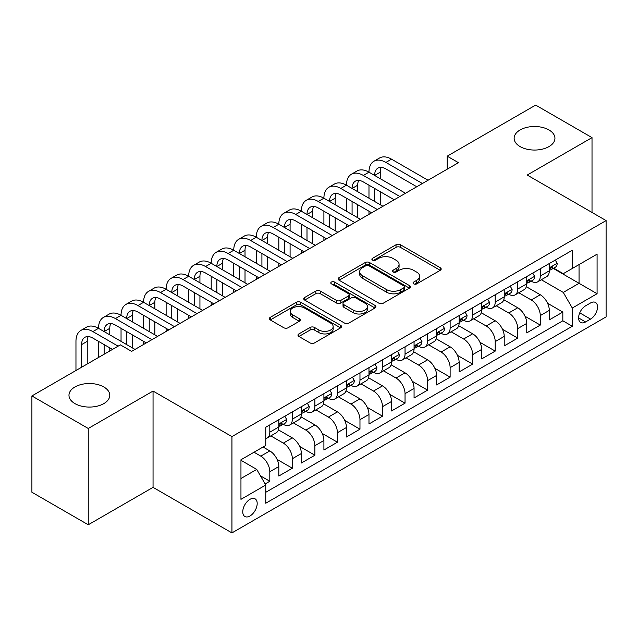 <?xml version="1.0" encoding="UTF-8"?>
<svg xmlns="http://www.w3.org/2000/svg" width="638" height="638" viewBox="0 0 638 638"><rect width="100%" height="100%" fill="white"/><g stroke="black" fill="none" stroke-linecap="round" stroke-linejoin="round"><path stroke-width="0.96" d="M413.671 283.87A2.193 1.268 0 0 0 416.774 283.87L440.276 270.297A3.126 1.81 0 0 0 441.193 269.021A3.126 1.81 0 0 0 440.276 267.745L400.457 244.753A3.126 1.81 0 0 0 396.031 244.753L372.52 258.326A2.193 1.268 0 0 0 371.882 259.219A2.193 1.268 0 0 0 372.52 260.113A2.193 1.268 0 0 0 375.623 260.113L378.661 258.358A10.009 5.782 0 0 1 392.825 258.358L396.142 260.272A10.009 5.782 0 0 1 399.077 264.355A10.009 5.782 0 0 1 396.142 268.446L393.096 270.201A2.193 1.268 0 0 0 392.458 271.094A2.193 1.268 0 0 0 393.096 271.987A2.193 1.268 0 0 0 396.198 271.987L399.236 270.233A10.009 5.782 0 0 1 413.4 270.233L416.718 272.147A10.009 5.782 0 0 1 419.652 276.238A10.009 5.782 0 0 1 416.718 280.321L413.671 282.084A2.193 1.268 0 0 0 413.033 282.977A2.193 1.268 0 0 0 413.671 283.87L413.671 282.084M103.803 386.963A20.4 11.779 0 0 0 81.568 384.411A20.4 11.779 0 0 0 68.976 395.289A20.4 11.779 0 0 0 74.949 403.615A20.4 11.779 0 0 0 97.183 406.175A20.4 11.779 0 0 0 109.776 395.289A20.4 11.779 0 0 0 103.803 386.963M548.959 129.953A20.4 11.779 0 0 0 526.733 127.401A20.4 11.779 0 0 0 514.132 138.279A20.4 11.779 0 0 0 520.114 146.604A20.4 11.779 0 0 0 542.34 149.156A20.4 11.779 0 0 0 554.94 138.279A20.4 11.779 0 0 0 548.959 129.953M249.968 515.99A10.2 5.886 120 0 0 256.635 507.003A10.2 5.886 120 0 0 255.072 498.828A10.2 5.886 120 0 0 249.968 499.331A10.2 5.886 120 0 0 243.309 508.319A10.2 5.886 120 0 0 244.872 516.493A10.2 5.886 120 0 0 249.968 515.99M298.903 333.905A3.126 1.81 0 0 0 297.986 335.189A3.126 1.81 0 0 0 298.903 336.465L310.076 342.917A3.126 1.81 0 0 0 314.502 342.917L340.612 327.844A3.126 1.81 0 0 0 341.521 326.56A3.126 1.81 0 0 0 340.612 325.284L300.785 302.292A3.126 1.81 0 0 0 296.359 302.292L270.257 317.365A3.126 1.81 0 0 0 269.34 318.641A3.126 1.81 0 0 0 270.257 319.925L283.75 327.717A3.126 1.81 0 0 0 288.177 327.717L299.35 321.265A3.126 1.81 0 0 0 300.267 319.989A3.126 1.81 0 0 0 299.35 318.705L292.651 314.845A8.366 4.833 0 0 1 290.202 311.424A8.366 4.833 0 0 1 295.37 306.966A8.366 4.833 0 0 1 304.493 308.01L330.707 323.147A8.366 4.833 0 0 1 333.156 326.56A8.366 4.833 0 0 1 327.996 331.026A8.366 4.833 0 0 1 318.872 329.982L314.502 327.461A3.126 1.81 0 0 0 310.076 327.461L298.903 333.905L298.903 336.465M153.048 391.062L88.251 428.473L31.9 395.943L31.9 492.241L88.251 524.771L153.048 487.36L231.937 532.905L231.937 436.607L153.048 391.062L153.048 487.36M592.016 212.454L592.016 137.625L527.211 175.043L606.1 220.589L231.937 436.607M592.016 137.625L535.665 105.095L447.198 156.174L447.198 169.182M31.9 395.943L120.367 344.863L131.635 351.371L458.467 162.682L447.198 156.174M378.884 303.186A3.126 1.81 0 0 0 383.31 303.186L409.413 288.113A3.126 1.81 0 0 0 410.33 286.837A3.126 1.81 0 0 0 409.413 285.561L369.593 262.569A3.126 1.81 0 0 0 365.167 262.569L339.057 277.642A3.126 1.81 0 0 0 338.14 278.918A3.126 1.81 0 0 0 339.057 280.194L378.884 303.186M332.302 284.341A2.193 1.268 0 0 1 334.527 284.652L334.527 282.052L375.008 305.427A3.126 1.81 0 0 1 375.926 306.703A3.126 1.81 0 0 1 375.008 307.979L348.906 323.051A3.126 1.81 0 0 1 344.48 323.051L304.653 300.059L304.653 297.507A3.126 1.81 0 0 0 303.744 298.783A3.126 1.81 0 0 0 304.653 300.059M304.653 297.507L315.826 291.056A3.126 1.81 0 0 1 320.252 291.056L336.401 300.378A3.126 1.81 0 0 0 340.828 300.378L348.244 296.096A3.126 1.81 0 0 0 349.161 294.82A3.126 1.81 0 0 0 348.244 293.544L331.425 283.838A2.193 1.268 0 0 1 330.787 282.945A2.193 1.268 0 0 1 332.135 281.773A2.193 1.268 0 0 1 334.527 282.052M265.129 483.939L269.81 481.243L260.456 475.844M254.028 452.222L260.79 456.13A12.752 7.361 60 0 1 269.81 471.745L278.822 466.537L278.822 476.036L292.348 468.228L277.099 459.432M270.839 435.898L283.328 443.115A12.752 7.361 60 0 1 292.348 458.73L301.359 453.522L301.359 463.021L314.885 455.213L299.645 446.417M293.376 422.89L305.873 430.1A12.752 7.361 60 0 1 314.885 445.715L323.905 440.507L323.905 450.013L337.43 442.206L322.182 433.401M315.914 409.875L328.411 417.085A12.752 7.361 60 0 1 337.43 432.7L346.442 427.5L346.442 436.998L359.968 429.191L344.719 420.386M338.459 396.86L350.948 404.077A12.752 7.361 60 0 1 359.968 419.692L368.979 414.485L368.979 423.983L382.505 416.175L367.265 407.379M360.996 383.845L373.493 391.062A12.752 7.361 60 0 1 382.505 406.677L391.525 401.469L391.525 410.968L405.042 403.16L389.802 394.364M383.534 370.837L396.031 378.047A12.752 7.361 60 0 1 405.042 393.662L414.062 388.454L414.062 397.96L427.588 390.153L412.339 381.349M406.071 357.822L418.568 365.032A12.752 7.361 60 0 1 427.588 380.647L436.599 375.447L436.599 384.945L450.125 377.138L434.885 368.333M428.616 344.807L441.105 352.024A12.752 7.361 60 0 1 450.125 367.64L459.145 362.432L459.145 371.93L472.662 364.123L457.422 355.326M451.154 331.792L463.651 339.009A12.752 7.361 60 0 1 472.662 354.624L481.682 349.417L481.682 358.915L495.208 351.107L479.959 342.311M473.691 318.785L486.188 325.994A12.752 7.361 60 0 1 495.208 341.609L504.219 336.409L504.219 345.908L517.745 338.1L502.497 329.296M496.236 305.769L508.725 312.979A12.752 7.361 60 0 1 517.745 328.594L526.757 323.394L526.757 332.892L540.282 325.085L540.282 315.587A12.752 7.361 -120 0 0 531.271 299.972L518.774 292.754M525.042 316.281L540.282 325.085M278.822 466.537A12.752 7.361 -120 0 0 269.81 450.922L263.047 447.015M301.359 453.522A12.752 7.361 -120 0 0 292.348 437.907L278.407 429.86M323.905 440.507A12.752 7.361 -120 0 0 314.885 424.892L300.945 416.845M346.442 427.5A12.752 7.361 -120 0 0 337.43 411.885L323.49 403.838M368.979 414.485A12.752 7.361 -120 0 0 359.968 398.87L346.027 390.823M391.525 401.469A12.752 7.361 -120 0 0 382.505 385.854L368.565 377.808M414.062 388.454A12.752 7.361 -120 0 0 405.042 372.839L391.11 364.792M436.599 375.447A12.752 7.361 -120 0 0 427.588 359.832L413.647 351.785M459.145 362.432A12.752 7.361 -120 0 0 450.125 346.817L436.185 338.77M481.682 349.417A12.752 7.361 -120 0 0 472.662 333.802L458.722 325.755M504.219 336.409A12.752 7.361 -120 0 0 495.208 320.786L481.267 312.74M526.757 323.394A12.752 7.361 -120 0 0 517.745 307.779L503.805 299.732M590.549 302.962L585.588 305.825A9.881 5.702 120 0 0 579.137 314.534A9.881 5.702 120 0 0 580.652 322.453A9.881 5.702 120 0 0 585.588 321.959L590.549 319.096A9.881 5.702 120 0 0 597.001 310.387A9.881 5.702 120 0 0 595.485 302.476A9.881 5.702 120 0 0 590.549 302.962M231.937 532.905L606.1 316.887L606.1 220.589M240.957 478.508L256.731 469.401L265.751 485.016L265.751 503.238L572.294 326.257L572.294 308.034L563.274 292.419L541.311 279.739M265.751 485.016L240.957 499.331L240.957 459.767L265.751 445.452L265.751 427.237L572.294 250.256L572.294 268.478L597.08 254.163L597.08 293.719L572.294 308.034M283.216 424.31L283.328 424.374A12.752 7.361 60 0 0 289.708 425.004L298.72 419.804A12.752 7.361 -120 0 0 301.359 413.966L301.359 406.677M305.754 411.295L305.873 411.358A12.752 7.361 60 0 0 312.245 411.996L321.265 406.789A12.752 7.361 -120 0 0 323.905 400.951L323.905 393.662M328.291 398.279L328.411 398.351A12.752 7.361 60 0 0 334.783 398.981L343.802 393.774A12.752 7.361 -120 0 0 346.442 387.936L346.442 380.647M350.828 385.264L350.948 385.336A12.752 7.361 60 0 0 357.328 385.966L366.34 380.758A12.752 7.361 -120 0 0 368.979 374.921L368.979 367.64M373.374 372.257L373.493 372.321A12.752 7.361 60 0 0 379.865 372.951L388.877 367.751A12.752 7.361 -120 0 0 391.525 361.913L391.525 354.624M395.911 359.242L396.031 359.306A12.752 7.361 60 0 0 402.403 359.944L411.422 354.736A12.752 7.361 -120 0 0 414.062 348.898L414.062 341.609M418.448 346.227L418.568 346.298A12.752 7.361 60 0 0 424.948 346.928L433.96 341.721A12.752 7.361 -120 0 0 436.599 335.883L436.599 328.594M440.994 333.211L441.105 333.283A12.752 7.361 60 0 0 447.485 333.913L456.497 328.706A12.752 7.361 -120 0 0 459.145 322.868L459.145 315.587M463.531 320.204L463.651 320.268A12.752 7.361 60 0 0 470.023 320.898L479.042 315.698A12.752 7.361 -120 0 0 481.682 309.861L481.682 302.571M486.068 307.189L486.188 307.253A12.752 7.361 60 0 0 492.56 307.891L501.58 302.683A12.752 7.361 -120 0 0 504.219 296.845L504.219 289.556M508.614 294.174L508.725 294.246A12.752 7.361 60 0 0 515.105 294.876L524.117 289.668A12.752 7.361 -120 0 0 526.757 283.83L526.757 276.541M265.751 492.305L562.828 320.786L562.828 312.07L549.302 319.877L549.302 310.379A12.752 7.361 -120 0 0 540.282 294.764L526.342 286.717M531.151 281.159L531.271 281.23A12.752 7.361 -120 0 0 537.643 281.86A12.752 7.361 -120 0 0 540.282 276.023L540.282 268.734M537.643 281.86L546.662 276.653A12.752 7.361 -120 0 0 549.302 270.815L549.302 263.534M269.81 424.892L269.81 432.181A12.752 7.361 60 0 1 267.163 438.019A12.752 7.361 60 0 1 265.751 438.537M267.163 438.019L276.182 432.811A12.752 7.361 -120 0 0 278.822 426.974L278.822 419.692M292.348 411.885L292.348 419.166A12.752 7.361 60 0 1 289.708 425.004M314.885 398.87L314.885 406.159A12.752 7.361 60 0 1 312.245 411.996M337.43 385.854L337.43 393.144A12.752 7.361 60 0 1 334.783 398.981M359.968 372.839L359.968 380.128A12.752 7.361 60 0 1 357.328 385.966M382.505 359.832L382.505 367.113A12.752 7.361 60 0 1 379.865 372.951M405.042 346.817L405.042 354.106A12.752 7.361 60 0 1 402.403 359.944M427.588 333.802L427.588 341.091A12.752 7.361 60 0 1 424.948 346.928M450.125 320.786L450.125 328.076A12.752 7.361 60 0 1 447.485 333.913M472.662 307.779L472.662 315.06A12.752 7.361 60 0 1 470.023 320.898M495.208 294.764L495.208 302.053A12.752 7.361 60 0 1 492.56 307.891M517.745 281.749L517.745 289.038A12.752 7.361 60 0 1 515.105 294.876M517.745 328.594L517.745 338.1M495.208 341.609L495.208 351.107M472.662 354.624L472.662 364.123M450.125 367.64L450.125 377.138M427.588 380.647L427.588 390.153M405.042 393.662L405.042 403.16M382.505 406.677L382.505 416.175M359.968 419.692L359.968 429.191M337.43 432.7L337.43 442.206M314.885 445.715L314.885 455.213M292.348 458.73L292.348 468.228M269.81 471.745L269.81 481.243M256.731 469.401L240.957 460.293M563.274 292.419L579.049 283.312L579.049 264.571L597.08 254.163M553.242 268.407L597.08 293.719M553.688 268.151L563.274 273.678L572.294 268.478M88.251 428.473L88.251 524.771M547.579 303.273L562.828 312.07M562.828 320.786L572.294 326.257M414.548 284.181L416.718 282.929A10.009 5.782 0 0 0 419.652 278.838L419.652 276.238M399.077 264.355L399.077 266.963A10.009 5.782 0 0 1 396.142 271.046L393.973 272.298M440.236 270.321L400.457 247.353A3.126 1.81 0 0 0 396.031 247.353L373.397 260.416M409.373 288.137L369.593 265.169A3.126 1.81 0 0 0 365.167 265.169L339.105 280.218M403.886 287.73A2.193 1.268 0 0 0 404.524 286.837A2.193 1.268 0 0 0 403.886 285.944L368.931 265.759A2.193 1.268 0 0 0 365.829 265.759L362.623 267.617A10.009 5.782 0 0 0 359.688 271.7A10.009 5.782 0 0 0 362.623 275.791L386.516 289.588A10.009 5.782 0 0 0 400.672 289.588L403.886 287.73L403.886 290.338A2.193 1.268 0 0 0 404.524 289.445L404.524 286.837M359.688 271.7L359.688 274.308A10.009 5.782 0 0 0 362.623 278.391L362.623 275.791M403.886 290.338L400.672 292.188A10.009 5.782 0 0 1 386.516 292.188L362.623 278.391M304.701 300.083L315.826 293.655L315.826 291.056M349.161 294.82L349.161 297.428A3.126 1.81 0 0 1 348.244 298.704L340.828 302.978A3.126 1.81 0 0 1 336.401 302.978L320.252 293.655A3.126 1.81 0 0 0 315.826 293.655M334.527 284.652L374.969 308.002M353.165 310.052A8.366 4.833 0 0 0 362.288 311.105A8.366 4.833 0 0 0 367.448 306.639A8.366 4.833 0 0 0 365 303.217L355.765 297.89A3.126 1.81 0 0 0 351.339 297.89L343.93 302.165A3.126 1.81 0 0 0 343.013 303.441A3.126 1.81 0 0 0 343.93 304.725L353.165 310.052L353.165 312.66A8.366 4.833 0 0 0 362.288 313.705A8.366 4.833 0 0 0 367.448 309.239L367.448 306.639M343.013 303.441L343.013 306.049A3.126 1.81 0 0 0 343.93 307.325L343.93 304.725M353.165 312.66L343.93 307.325M333.156 326.56L333.156 329.168A8.366 4.833 0 0 1 327.996 333.634A8.366 4.833 0 0 1 318.872 332.581L314.502 330.061A3.126 1.81 0 0 0 310.076 330.061L298.943 336.489M290.202 311.424L290.202 314.032A8.366 4.833 0 0 0 292.651 317.445L292.651 314.845M299.302 321.289L292.651 317.445M340.564 327.868L300.785 304.9A3.126 1.81 0 0 0 296.359 304.9L270.297 319.949M555.275 260.081L557.189 263.398A8.446 4.881 60 0 1 555.443 267.139L551.16 269.611A8.446 4.881 -120 0 0 552.628 267.665L552.452 266.915M75.962 370.503L75.962 341.354A23.909 13.805 60 0 1 80.914 330.404L86.553 327.15A23.909 13.805 60 0 1 98.507 328.339A23.909 13.805 60 0 1 103.46 317.389L109.09 314.143A23.909 13.805 60 0 1 121.045 315.324A23.909 13.805 60 0 1 125.997 304.382L131.627 301.128A23.909 13.805 60 0 1 143.582 302.308A23.909 13.805 60 0 1 148.534 291.367L154.173 288.113A23.909 13.805 60 0 1 166.127 289.293A23.909 13.805 60 0 1 171.072 278.351L176.71 275.098A23.909 13.805 60 0 1 188.665 276.286A23.909 13.805 60 0 1 193.617 265.336L199.247 262.09A23.909 13.805 60 0 1 211.202 263.271A23.909 13.805 60 0 1 216.154 252.329L221.793 249.075A23.909 13.805 60 0 1 233.747 250.256A23.909 13.805 60 0 1 238.692 239.314L244.33 236.06A23.909 13.805 60 0 1 256.285 237.24A23.909 13.805 60 0 1 261.237 226.299L266.867 223.045A23.909 13.805 60 0 1 278.822 224.233A23.909 13.805 60 0 1 283.774 213.283L289.413 210.038A23.909 13.805 60 0 1 301.359 211.218A23.909 13.805 60 0 1 306.312 200.276L311.95 197.022A23.909 13.805 60 0 1 323.905 198.203A23.909 13.805 60 0 1 328.857 187.261L334.487 184.007A23.909 13.805 60 0 1 346.442 185.187A23.909 13.805 60 0 1 351.394 174.246L357.025 170.992A23.909 13.805 60 0 1 368.979 172.18A23.909 13.805 60 0 1 373.932 161.231L379.57 157.985A23.909 13.805 60 0 1 391.525 159.165L428.034 180.243M373.932 161.231A23.909 13.805 60 0 1 385.886 162.419L422.404 183.497M549.581 270.01L549.613 270.01A8.446 4.881 -120 0 0 551.16 269.611M551.535 267.035L552.628 267.665C552.093 266.389 551.192 266.915 549.924 269.228A8.446 4.881 60 0 1 549.302 270.424M416.766 186.751L385.886 168.926A15.934 9.203 -120 0 0 377.919 168.137A15.934 9.203 -120 0 0 374.618 175.434L380.248 172.18L380.248 178.688M381.253 167.403A15.934 9.203 -120 0 0 380.248 172.18M374.618 188.441L374.618 201.456M380.248 191.695L380.248 204.71M368.979 214.344L368.979 211.218M368.979 198.203L368.979 185.187M532.73 273.096L534.644 276.413A8.446 4.881 60 0 1 532.897 280.154L528.615 282.626A8.446 4.881 -120 0 0 530.09 280.68L529.907 279.93M351.394 174.246A23.909 13.805 60 0 1 363.349 175.434L368.979 172.18L405.497 193.258M363.349 175.434L399.859 196.512M527.044 283.017L527.076 283.017A8.446 4.881 -120 0 0 528.615 282.626M528.998 280.05L530.09 280.68C529.556 279.404 528.655 279.923 527.387 282.243A8.446 4.881 60 0 1 526.757 283.439M394.228 199.766L363.349 181.942A15.934 9.203 -120 0 0 355.382 181.152A15.934 9.203 -120 0 0 352.08 188.441L357.711 185.195L357.711 191.695M358.708 180.41A15.934 9.203 -120 0 0 357.711 185.195M352.08 201.456L352.08 214.472M357.711 204.71L357.711 217.725M346.442 227.351L346.442 224.233M346.442 211.218L346.442 198.203M510.193 286.111L512.107 289.429A8.446 4.881 60 0 1 510.36 293.161L506.078 295.633A8.446 4.881 -120 0 0 507.545 293.687L507.37 292.938M328.857 187.261A23.909 13.805 60 0 1 340.804 188.441L346.442 185.187L382.959 206.273M340.804 188.441L377.321 209.527M504.499 296.032L504.538 296.032A8.446 4.881 -120 0 0 506.078 295.633M506.46 293.057L507.545 293.687C507.019 292.419 506.117 292.938 504.841 295.25A8.446 4.881 60 0 1 504.219 296.455M371.683 212.781L340.804 194.949A15.934 9.203 -120 0 0 332.837 194.159A15.934 9.203 -120 0 0 329.535 201.456L335.173 198.203L335.173 204.71M336.17 193.426A15.934 9.203 -120 0 0 335.173 198.203M329.535 214.472L329.535 227.487M335.173 217.725L335.173 230.741M323.905 240.366L323.905 237.24M323.905 224.233L323.905 211.218M487.655 299.118L489.569 302.436A8.446 4.881 60 0 1 487.823 306.176L483.54 308.648A8.446 4.881 -120 0 0 485.008 306.703L484.832 305.953M306.312 200.276A23.909 13.805 60 0 1 318.266 201.456L323.905 198.203L360.414 219.289M318.266 201.456L354.784 222.542M481.961 309.047L481.993 309.047A8.446 4.881 -120 0 0 483.54 308.648M483.915 306.073L485.008 306.703C484.473 305.435 483.572 305.953 482.304 308.266A8.446 4.881 60 0 1 481.682 309.47M349.146 225.796L318.266 207.964A15.934 9.203 -120 0 0 310.299 207.175A15.934 9.203 -120 0 0 306.998 214.472L312.636 211.218L312.636 217.725M313.633 206.441A15.934 9.203 -120 0 0 312.636 211.218M306.998 227.487L306.998 240.494M312.636 230.741L312.636 243.748M301.359 253.382L301.359 250.256M301.359 237.24L301.359 224.233M465.11 312.134L467.032 315.451A8.446 4.881 60 0 1 465.277 319.191L460.995 321.664A8.446 4.881 -120 0 0 462.47 319.718L462.287 318.968M283.774 213.283A23.909 13.805 60 0 1 295.729 214.472L301.359 211.218L337.877 232.296M295.729 214.472L332.238 235.55M459.424 322.062L459.456 322.062A8.446 4.881 -120 0 0 460.995 321.664M461.378 319.088L462.47 319.718C461.936 318.442 461.035 318.968 459.767 321.281A8.446 4.881 60 0 1 459.145 322.477M326.608 238.803L295.729 220.979A15.934 9.203 -120 0 0 287.762 220.19A15.934 9.203 -120 0 0 284.46 227.487L290.091 224.233L290.091 230.741M291.087 219.456A15.934 9.203 -120 0 0 290.091 224.233M284.46 240.494L284.46 253.509M290.091 243.748L290.091 256.763M278.822 266.397L278.822 263.271M278.822 250.256L278.822 237.24M442.573 325.149L444.487 328.466A8.446 4.881 60 0 1 442.74 332.207L438.458 334.679A8.446 4.881 -120 0 0 439.925 332.733L439.749 331.983M261.237 226.299A23.909 13.805 60 0 1 273.192 227.487L278.822 224.233L315.339 245.311M273.192 227.487L309.701 248.565M436.886 335.07L436.918 335.07A8.446 4.881 -120 0 0 438.458 334.679M438.84 332.103L439.925 332.733C439.399 331.457 438.497 331.975 437.221 334.288A8.446 4.881 60 0 1 436.599 335.492M304.071 251.819L273.192 233.994A15.934 9.203 -120 0 0 265.217 233.205A15.934 9.203 -120 0 0 261.915 240.494L267.553 237.248L267.553 243.748M268.55 232.463A15.934 9.203 -120 0 0 267.553 237.248M261.915 253.509L261.915 266.524M267.553 256.763L267.553 269.778M256.285 279.404L256.285 276.286M256.285 263.271L256.285 250.256M420.035 338.164L421.949 341.482A8.446 4.881 60 0 1 420.203 345.214L415.92 347.686A8.446 4.881 -120 0 0 417.388 345.74L417.212 344.991M238.692 239.314A23.909 13.805 60 0 1 250.646 240.494L256.285 237.24L292.794 258.326M250.646 240.494L287.164 261.58M414.341 348.085L414.381 348.085A8.446 4.881 -120 0 0 415.92 347.686M416.295 345.11L417.388 345.74C416.861 344.472 415.96 344.991 414.684 347.303A8.446 4.881 60 0 1 414.062 348.507M281.525 264.834L250.646 247.002A15.934 9.203 -120 0 0 242.679 246.212A15.934 9.203 -120 0 0 239.378 253.509L245.016 250.256L245.016 256.763M246.013 245.478A15.934 9.203 -120 0 0 245.016 250.256M239.378 266.524L239.378 279.54M245.016 269.778L245.016 282.793M233.747 292.419L233.747 289.293M233.747 276.286L233.747 263.271M397.498 351.171L399.412 354.489A8.446 4.881 60 0 1 397.657 358.229L393.375 360.701A8.446 4.881 -120 0 0 394.85 358.755L394.675 358.006M216.154 252.329A23.909 13.805 60 0 1 228.109 253.509L233.747 250.256L270.257 271.341M228.109 253.509L264.626 274.595M391.804 361.1L391.836 361.1A8.446 4.881 -120 0 0 393.375 360.701M393.758 358.125L394.85 358.755C394.316 357.487 393.415 358.006 392.147 360.318A8.446 4.881 60 0 1 391.525 361.523M258.988 277.849L228.109 260.017A15.934 9.203 -120 0 0 220.142 259.227A15.934 9.203 -120 0 0 216.84 266.524L222.471 263.271L222.471 269.778M223.475 258.494A15.934 9.203 -120 0 0 222.471 263.271M216.84 279.54L216.84 292.547M222.471 282.793L222.471 295.801M211.202 305.435L211.202 302.308M211.202 289.293L211.202 276.286M374.953 364.186L376.867 367.504A8.446 4.881 60 0 1 375.12 371.244L370.837 373.716A8.446 4.881 -120 0 0 372.313 371.771L372.129 371.021M193.617 265.336A23.909 13.805 60 0 1 205.572 266.524L211.202 263.271L247.719 284.349M205.572 266.524L242.081 287.602M369.266 374.115L369.298 374.115A8.446 4.881 -120 0 0 370.837 373.716M371.22 371.141L372.313 371.771C371.779 370.495 370.877 371.021 369.601 373.334A8.446 4.881 60 0 1 368.979 374.53M236.451 290.856L205.572 273.032A15.934 9.203 -120 0 0 197.597 272.243A15.934 9.203 -120 0 0 194.295 279.54L199.933 276.286L199.933 282.793M200.93 271.509A15.934 9.203 -120 0 0 199.933 276.286M194.295 292.547L194.295 305.562M199.933 295.801L199.933 308.816M188.665 318.45L188.665 315.324M188.665 302.308L188.665 289.293M352.415 377.202L354.329 380.519A8.446 4.881 60 0 1 352.583 384.259L348.3 386.732A8.446 4.881 -120 0 0 349.768 384.786L349.592 384.036M171.072 278.351A23.909 13.805 60 0 1 183.026 279.54L188.665 276.286L225.174 297.364M183.026 279.54L219.544 300.618M346.721 387.122L346.761 387.122A8.446 4.881 -120 0 0 348.3 386.732M348.683 384.156L349.768 384.786C349.241 383.51 348.34 384.028 347.064 386.341A8.446 4.881 60 0 1 346.442 387.545M213.905 303.871L183.026 286.047A15.934 9.203 -120 0 0 175.059 285.258A15.934 9.203 -120 0 0 171.758 292.547L177.396 289.301L177.396 295.801M178.393 284.516A15.934 9.203 -120 0 0 177.396 289.301M171.758 305.562L171.758 318.577M177.396 308.816L177.396 321.831M166.127 331.457L166.127 328.339M166.127 315.324L166.127 302.308M329.878 390.217L331.792 393.534A8.446 4.881 60 0 1 330.045 397.267L325.763 399.739A8.446 4.881 -120 0 0 327.23 397.793L327.055 397.043M148.534 291.367A23.909 13.805 60 0 1 160.489 292.547L166.127 289.293L202.637 310.379M160.489 292.547L197.006 313.633M324.184 400.138L324.216 400.138A8.446 4.881 -120 0 0 325.763 399.739M326.138 397.163L327.23 397.793C326.696 396.525 325.795 397.043 324.527 399.356A8.446 4.881 60 0 1 323.905 400.56M191.368 316.887L160.489 299.055A15.934 9.203 -120 0 0 152.522 298.265A15.934 9.203 -120 0 0 149.22 305.562L154.851 302.308L154.851 308.816M155.855 297.531A15.934 9.203 -120 0 0 154.851 302.308M149.22 318.577L149.22 331.593M154.851 321.831L154.851 334.846M143.582 344.472L143.582 341.346M143.582 328.339L143.582 315.324M307.333 403.224L309.247 406.542A8.446 4.881 60 0 1 307.5 410.282L303.217 412.754A8.446 4.881 -120 0 0 304.693 410.808L304.509 410.059M125.997 304.382A23.909 13.805 60 0 1 137.952 305.562L143.582 302.308L180.099 323.394M137.952 305.562L174.461 326.648M301.646 413.153L301.678 413.153A8.446 4.881 -120 0 0 303.217 412.754M303.6 410.178L304.693 410.808C304.159 409.54 303.257 410.059 301.989 412.371A8.446 4.881 60 0 1 301.359 413.576M168.831 329.902L137.952 312.07A15.934 9.203 -120 0 0 129.985 311.28A15.934 9.203 -120 0 0 126.683 318.577L132.313 315.324L132.313 321.831M133.31 310.546A15.934 9.203 -120 0 0 132.313 315.324M126.683 331.593L126.683 344.6M132.313 334.846L132.313 347.854M121.045 341.346L121.045 328.339M284.795 416.239L286.709 419.557A8.446 4.881 60 0 1 284.963 423.297L280.68 425.769A8.446 4.881 -120 0 0 282.148 423.823L281.972 423.074M103.46 317.389A23.909 13.805 60 0 1 115.406 318.577L121.045 315.324L157.562 336.401M115.406 318.577L151.924 339.655M279.101 426.168L279.141 426.168A8.446 4.881 -120 0 0 280.68 425.769M281.063 423.193L282.148 423.823C281.621 422.547 280.72 423.074 279.444 425.386A8.446 4.881 60 0 1 278.822 426.583M146.285 342.909L115.406 325.085A15.934 9.203 -120 0 0 107.439 324.295A15.934 9.203 -120 0 0 104.138 331.593L109.776 328.339L109.776 334.846M110.773 323.562A15.934 9.203 -120 0 0 109.776 328.339M104.138 344.6L104.138 354.234M109.776 347.854L109.776 350.98M98.507 357.487L98.507 341.346M80.914 330.404A23.909 13.805 60 0 1 92.869 331.593L98.507 328.339L135.017 349.417M92.869 331.593L118.118 346.163M112.479 349.417L92.869 338.1A15.934 9.203 -120 0 0 84.902 337.311A15.934 9.203 -120 0 0 81.6 344.6L81.6 367.249M88.235 336.569A15.934 9.203 -120 0 0 87.239 341.354L87.239 363.995M260.79 456.13L269.81 450.922M283.328 443.115L292.348 437.907M305.873 430.1L314.885 424.892M328.411 417.085L337.43 411.885M350.948 404.077L359.968 398.87M373.493 391.062L382.505 385.854M396.031 378.047L405.042 372.839M418.568 365.032L427.588 359.832M441.105 352.024L450.125 346.817M463.651 339.009L472.662 333.802M486.188 325.994L495.208 320.786M508.725 312.979L517.745 307.779M531.271 299.972L540.282 294.764M540.282 276.023L549.302 270.815M269.81 432.181L278.822 426.974M292.348 419.166L301.359 413.966M314.885 406.159L323.905 400.951M337.43 393.144L346.442 387.936M359.968 380.128L368.979 374.921M382.505 367.113L391.525 361.913M405.042 354.106L414.062 348.898M427.588 341.091L436.599 335.883M450.125 328.076L459.145 322.868M472.662 315.06L481.682 309.861M495.208 302.053L504.219 296.845M517.745 289.038L526.757 283.83M540.282 315.587L549.302 310.379M579.743 312.859L590.549 319.096M578.602 317.923L585.588 321.959M416.718 282.929L416.718 280.321M393.096 271.987L393.096 270.201M396.142 271.046L396.142 268.446M372.52 260.113L372.52 258.326M396.031 247.353L396.031 244.753M400.457 247.353L400.457 244.753M440.276 270.297L440.276 267.745M339.057 280.194L339.057 277.642M365.167 265.169L365.167 262.569M369.593 265.169L369.593 262.569M409.413 288.113L409.413 285.561M386.516 292.188L386.516 289.588M400.672 292.188L400.672 289.588M320.252 293.655L320.252 291.056M336.401 302.978L336.401 300.378M340.828 302.978L340.828 300.378M348.244 298.704L348.244 296.096M375.008 307.979L375.008 305.427M310.076 330.061L310.076 327.461M314.502 330.061L314.502 327.461M318.872 332.581L318.872 329.982M299.35 321.265L299.35 318.705M270.257 319.925L270.257 317.365M296.359 304.9L296.359 302.292M300.785 304.9L300.785 302.292M340.612 327.844L340.612 325.284M557.134 263.303L549.302 267.824M391.525 159.165L385.886 162.419M534.596 276.318L526.757 280.84M512.051 289.333L504.219 293.855M489.513 302.34L481.682 306.862M466.976 315.355L459.145 319.877M444.431 328.371L436.599 332.892M421.893 341.386L414.062 345.908M399.356 354.393L391.525 358.915M376.811 367.408L368.979 371.93M354.273 380.423L346.442 384.945M331.736 393.439L323.905 397.96M309.199 406.446L301.359 410.968M286.653 419.461L278.822 423.983M87.239 341.354L81.6 344.6"/></g></svg>
